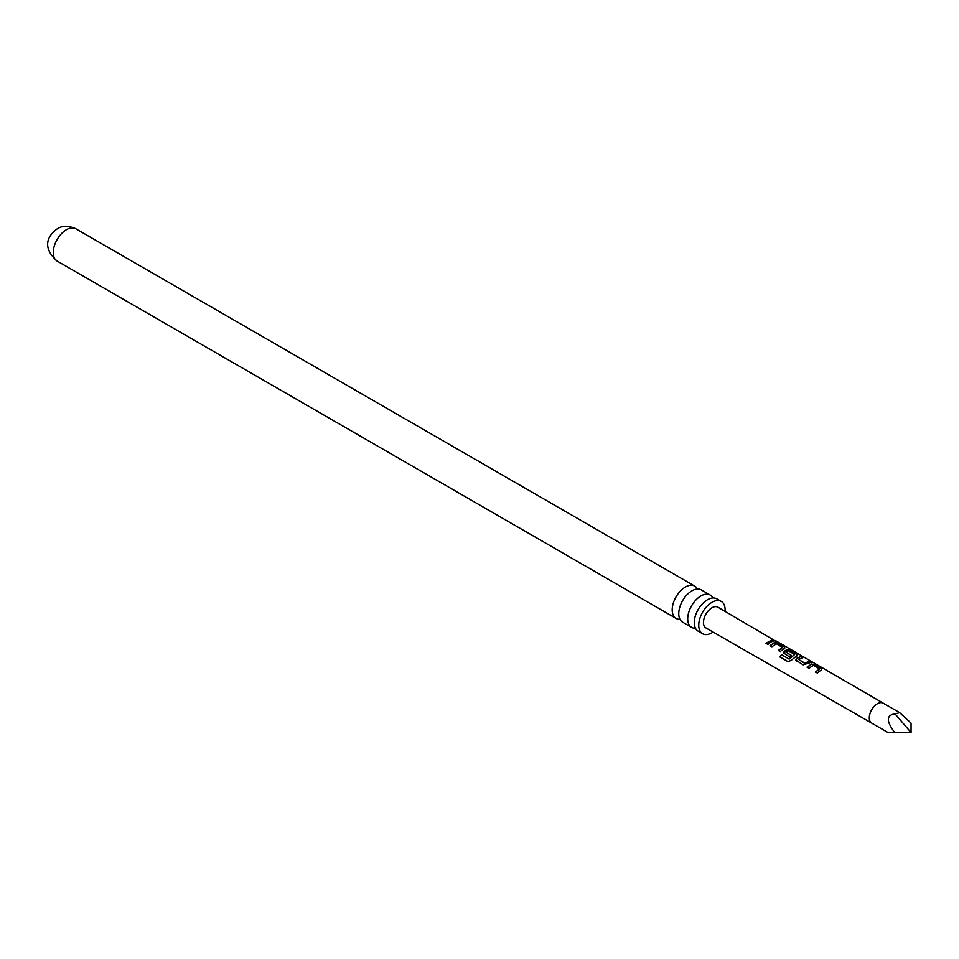 <?xml version="1.0" encoding="UTF-8"?>
<svg xmlns="http://www.w3.org/2000/svg" width="959" height="959" viewBox="0 0 959 959"><rect width="100%" height="100%" fill="white"/><g stroke="black" fill="none" stroke-linecap="round" stroke-linejoin="round"><path stroke-width="1.44" d="M776.251 641.044L883.203 703.151A11.52 6.653 120 0 0 883.191 703.151A11.52 6.653 120 0 0 877.437 703.714A11.52 6.653 120 0 0 869.909 713.868A11.52 6.653 120 0 0 871.671 723.098L705.944 627.965A11.999 6.929 120 0 1 704.098 618.351A11.999 6.929 120 0 1 711.938 607.778A11.999 6.929 120 0 1 717.943 607.191L776.311 641.535M710.223 595.048L701.269 589.881A18.653 10.765 120 0 0 691.942 590.804A18.653 10.765 120 0 0 679.763 607.239A18.653 10.765 120 0 0 682.616 622.187L691.571 627.354A18.653 10.765 -60 0 1 688.718 612.405A18.653 10.765 -60 0 1 700.897 595.971A18.653 10.765 -60 0 1 710.223 595.048A18.653 10.765 -60 0 1 712.909 597.972M721.264 601.425L716.781 598.836A18.653 10.765 120 0 0 707.454 599.759A18.653 10.765 120 0 0 695.275 616.193A18.653 10.765 120 0 0 698.128 631.142L702.611 633.731A18.653 10.765 -60 0 1 699.746 618.783A18.653 10.765 -60 0 1 711.938 602.348A18.653 10.765 -60 0 1 721.264 601.425A18.653 10.765 -60 0 1 725.076 611.327M820.341 670.617L817.296 673.05L815.39 671.947L819.561 668.962L813.412 665.27L808.976 668.255L807.082 667.152L811.518 664.048L814.994 664.647L821.671 668.495L821.719 669.957L820.341 670.617M796.497 661.015L796.39 658.497L800.873 656.447L802.779 657.55L798.547 659.396L804.709 663.113L809.204 661.266L811.086 662.369L803.174 664.851L795.766 660.08M784.174 653.822L784.066 651.305L786.824 649.722L790.336 650.31L796.965 654.17L797.013 655.632L791.127 660.427L787.902 661.602L779.919 656.975L781.489 654.613L789.005 658.989L794.651 654.518L788.514 650.825L787.123 651.365L786.008 652.108L791.403 655.417L789.605 656.999L783.455 652.887M783.275 649.135L780.254 651.545L778.336 650.454L782.508 647.481L776.37 643.789L771.923 646.762L770.017 645.671L774.464 642.566L777.953 643.153L784.63 647.001L784.678 648.476L783.275 649.135M770.928 641.979L767.859 644.424L765.965 643.309L772.139 639.773L774.021 640.876L770.928 641.979M770.113 645.886L774.428 642.878L777.857 643.489L784.63 647.001L784.678 648.476M783.503 652.995L784.102 651.581L786.788 650.034L790.24 650.646L796.965 654.17L797.013 655.632M807.166 667.38L811.482 664.359L814.898 664.971L821.671 668.495L821.719 669.957M895.023 732.676C886.212 732.676 886.128 732.616 894.759 732.532L911.05 732.532L895.023 732.676C886.212 732.676 886.128 732.616 894.759 732.532C886.128 721.276 886.212 715.054 895.023 713.868L899.71 712.681L911.05 723.122L911.05 732.532L895.023 713.868M679.931 619.25A18.653 10.765 -60 0 1 676.059 618.399A18.653 10.765 -60 0 1 673.194 603.451A18.653 10.765 -60 0 1 685.385 587.016A18.653 10.765 -60 0 1 694.712 586.093A18.653 10.765 -60 0 1 697.397 589.018M713.1 632.065A18.653 10.765 -60 0 1 711.938 632.796A18.653 10.765 -60 0 1 702.611 633.731M695.443 628.217A18.653 10.765 -60 0 1 691.571 627.354M766.061 643.525L772.139 639.773M772.043 640.109L773.925 641.211M773.853 640.624L775.759 641.187M778.432 650.67L782.508 647.481M784.534 647.337L784.63 648.787M788.082 661.71L780.099 657.083L781.621 654.793L789.005 658.989M796.857 654.506L796.977 655.956M791.439 655.68L786.008 652.108M789.149 659.157L794.651 654.518M795.814 660.188L796.39 658.497M798.547 659.396L804.745 663.388L809.204 661.266M809.108 661.59L810.99 662.693M796.426 658.761L800.873 656.447M800.777 656.783L802.683 657.886M815.486 672.175L819.561 668.962M821.563 668.831L821.683 670.281M871.671 723.098A11.52 6.653 120 0 0 871.683 723.098L888.19 732.64M57.132 261.064A18.653 10.765 -60 0 1 54.267 246.115A18.653 10.765 -60 0 1 66.459 229.68A18.653 10.765 -60 0 1 75.785 228.757C68.485 225.521 62.323 225.521 57.312 228.781C49.017 234.643 40.566 246.355 57.132 261.064L676.059 618.399M694.712 586.093L75.785 228.757M883.191 703.151L899.71 712.681"/></g></svg>
